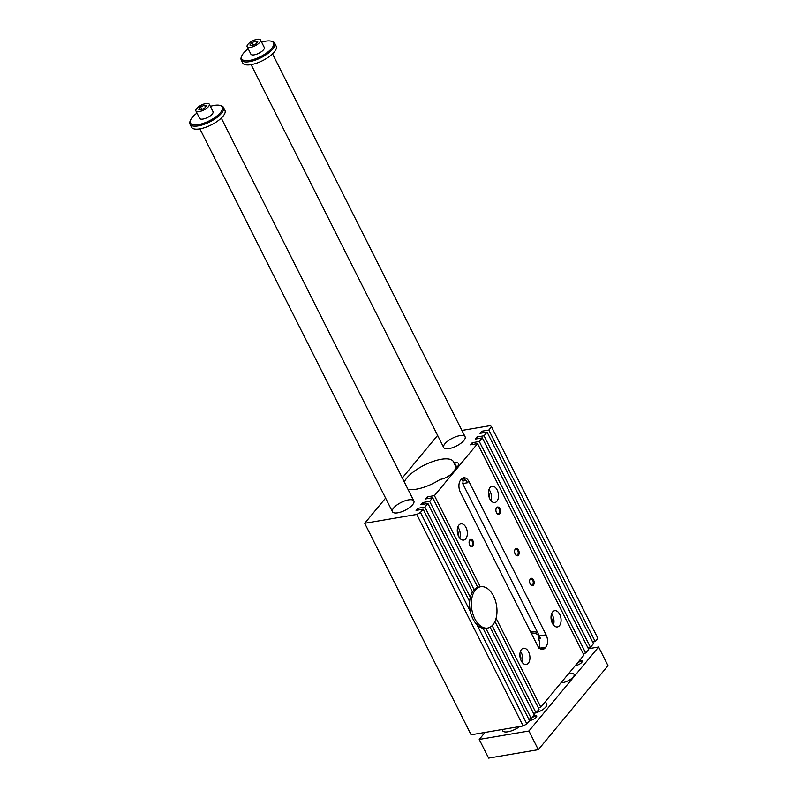 <?xml version="1.0" encoding="UTF-8"?>
<svg xmlns="http://www.w3.org/2000/svg" width="798" height="798" viewBox="0 0 798 798"><rect width="100%" height="100%" fill="white"/><g stroke="black" fill="none" stroke-linecap="round" stroke-linejoin="round"><path stroke-width="1.2" d="M420.476 512.426L470.421 611.727A20.957 12.529 80.4 0 0 476.925 624.654A20.957 12.529 80.4 0 0 483.059 628.295L529.543 720.714L526.86 723.946L523.159 725.961L416.775 514.441L420.476 512.426L423.159 509.194L416.057 510.401L417.803 508.296L424.905 507.099L427.918 503.458L420.815 504.665L422.561 502.57L429.663 501.363L432.676 497.723L425.573 498.93L427.319 496.835L434.421 495.628L477.563 443.618L583.946 655.138L540.805 707.148L538.221 707.587M494.94 621.532L539.059 709.252L536.047 712.883L533.463 713.322M490.132 627.168L534.301 714.978L531.288 718.619L528.705 719.058M523.159 725.961L471.089 734.798L364.706 523.279L385.604 498.092M477.563 443.618L470.471 444.815L472.207 442.72L479.309 441.513L482.321 437.883L475.229 439.09L476.965 436.985L484.067 435.778L487.079 432.147L479.977 433.354L481.723 431.249L488.825 430.042L491.508 426.82L597.892 638.34L595.208 641.572L592.625 642.001M487.079 432.147L593.463 643.667L590.45 647.298L587.877 647.737M482.321 437.883L588.705 649.402L585.692 653.033L583.119 653.472M429.663 501.363L474.102 589.722A20.957 12.529 80.4 0 0 473.623 590.271A20.957 12.529 80.4 0 0 472.426 591.966A20.957 12.529 80.4 0 0 470.301 597.363A20.957 12.529 80.4 0 0 469.643 601.612A20.957 12.529 80.4 0 0 470.421 611.727M427.918 503.458L472.426 591.966M407.978 489.284A27.691 10.145 153.3 0 0 440.207 479.379L440.875 479.269A8.978 3.292 -26.7 0 0 451.997 473.214L457.623 466.431A8.978 3.292 -26.7 0 0 458.551 463.598A8.978 3.292 -26.7 0 0 454.541 462.79L456.845 467.369M463 477.942A8.978 5.367 80.4 0 1 463.429 477.972L467.698 482.71L462.7 483.548A27.691 10.145 -26.7 0 0 462.95 480.945L463.618 480.825A8.978 3.292 153.3 0 1 466.75 480.925M491.508 426.82L490.481 425.603L461.922 430.441M476.925 624.654L526.86 723.946M449.035 448.596A11.98 4.389 153.3 0 1 443.698 447.508A11.98 4.389 153.3 0 1 452.426 438.212A11.98 4.389 153.3 0 1 465.094 436.755A11.98 4.389 153.3 0 1 460.705 443.409A11.98 4.389 153.3 0 1 449.035 448.596M397.793 512.805A11.98 4.389 153.3 0 1 392.456 511.727A11.98 4.389 153.3 0 1 401.185 502.421A11.98 4.389 153.3 0 1 413.853 500.964A11.98 4.389 153.3 0 1 409.474 507.618A11.98 4.389 153.3 0 1 397.793 512.805M552.605 611.976A8.229 4.918 -99.6 0 1 554.68 610.699A8.229 4.918 -99.6 0 1 560.904 617.991A8.229 4.918 -99.6 0 1 557.433 626.929A8.229 4.918 -99.6 0 1 551.657 621.522A8.229 4.918 -99.6 0 1 552.605 611.976M553.443 624.954A8.229 4.918 80.4 0 0 551.568 613.881M551.019 616.934A5.047 3.022 -99.6 0 1 551.917 622.25M496.915 501.234A8.229 4.918 80.4 0 0 497.862 491.688A8.229 4.918 80.4 0 0 492.097 486.271A8.229 4.918 80.4 0 0 488.625 495.219A8.229 4.918 80.4 0 0 494.85 502.511A8.229 4.918 80.4 0 0 496.915 501.234M488.984 489.463A8.229 4.918 -99.6 0 1 490.86 500.526M489.344 497.832A5.047 3.022 80.4 0 0 488.436 492.506M521.453 649.532A8.229 4.918 80.4 0 0 520.505 659.078A8.229 4.918 80.4 0 0 526.271 664.485A8.229 4.918 80.4 0 0 529.742 655.547A8.229 4.918 80.4 0 0 523.518 648.255A8.229 4.918 80.4 0 0 521.453 649.532M520.406 651.437A8.229 4.918 -99.6 0 1 522.281 662.51M520.765 659.806A5.047 3.022 80.4 0 0 519.857 654.49M465.763 538.79A8.229 4.918 -99.6 0 1 463.698 540.066A8.229 4.918 -99.6 0 1 457.463 532.775A8.229 4.918 -99.6 0 1 460.935 523.827A8.229 4.918 -99.6 0 1 466.71 529.244A8.229 4.918 -99.6 0 1 465.763 538.79M459.708 538.081A8.229 4.918 80.4 0 0 457.833 527.019M457.284 530.062A5.047 3.022 -99.6 0 1 458.182 535.388M537.373 645.333A8.978 5.367 80.4 0 0 542.889 649.343A8.978 5.367 80.4 0 0 545.144 647.956L545.812 647.148A8.978 5.367 80.4 0 0 546.081 634.829L469.104 481.793A8.978 5.367 80.4 0 0 463.588 477.783A8.978 5.367 80.4 0 0 461.334 479.169L460.665 479.977A8.978 5.367 80.4 0 0 460.396 492.286L537.373 645.333M546.081 634.829L539.358 635.976L540.525 638.709L538.64 639.038C540.146 642.879 540.166 645.991 538.71 648.345M402.292 477.972L437.603 435.409M531.189 633.043A25.446 9.327 153.3 0 1 538.49 635.757A25.446 9.327 153.3 0 1 538.64 639.038M537.583 632.435A27.691 10.145 -26.7 0 0 530.62 631.916M404.297 481.962A27.691 10.145 153.3 0 1 429.414 462.8A27.691 10.145 153.3 0 1 453.513 461.793A27.691 10.145 153.3 0 1 453.872 462.9L456.396 467.907M461.803 478.68L462.95 480.945M539.358 635.976L462.7 483.548M416.775 514.441L364.706 523.279M488.825 430.042L595.208 641.572M427.319 496.835L428.157 498.491M434.421 495.628L480.266 586.789M453.872 462.9L454.541 462.79M432.676 497.723L477.733 587.318A20.957 12.529 80.4 0 0 474.102 589.722M518.431 555.248A3.741 2.234 -99.6 0 1 515.638 554.869A3.741 2.234 -99.6 0 1 514.8 549.952A3.741 2.234 -99.6 0 1 518.231 549.583A3.741 2.234 -99.6 0 1 518.431 555.248M533.443 585.104A3.741 2.234 -99.6 0 1 530.66 584.735A3.741 2.234 -99.6 0 1 529.822 579.817A3.741 2.234 -99.6 0 1 533.244 579.448A3.741 2.234 -99.6 0 1 533.443 585.104M499.748 513.812A3.741 2.234 80.4 0 0 499.538 508.156A3.741 2.234 80.4 0 0 496.117 508.526A3.741 2.234 80.4 0 0 496.954 513.443A3.741 2.234 80.4 0 0 499.748 513.812M472.945 546.121A3.741 2.234 -99.6 0 1 470.152 545.752A3.741 2.234 -99.6 0 1 469.314 540.825A3.741 2.234 -99.6 0 1 472.735 540.455A3.741 2.234 -99.6 0 1 472.945 546.121M496.097 618.26L540.805 707.148M492.166 625.632L536.047 712.883M479.309 441.513L585.692 653.033M424.905 507.099L470.301 597.363M483.059 628.295A20.957 12.529 80.4 0 0 485.882 628.345L531.288 718.619M484.067 435.778L590.45 647.298M423.159 509.194L469.643 601.612M417.803 508.296L418.641 509.962M481.723 431.249L482.561 432.915M469.164 600.665L469.743 600.565M422.561 502.57L423.399 504.226M476.965 436.985L477.803 438.651M472.207 442.72L473.044 444.386M470.002 545.533A3.092 1.845 80.4 0 0 471.379 546.151A3.092 1.845 80.4 0 0 472.157 545.672A3.092 1.845 80.4 0 0 472.516 542.081A3.092 1.845 80.4 0 0 470.351 540.047A3.092 1.845 80.4 0 0 469.573 540.525A3.092 1.845 80.4 0 0 469.244 541.084M475.399 589.971A20.957 12.529 80.4 0 0 472.985 614.28A20.957 12.529 80.4 0 0 487.658 628.046A20.957 12.529 80.4 0 0 496.506 605.293A20.957 12.529 80.4 0 0 480.655 586.73A20.957 12.529 80.4 0 0 475.399 589.971M480.655 586.73L478.88 587.029A20.957 12.529 80.4 0 0 477.733 587.318M496.047 508.775A3.092 1.845 -99.6 0 1 496.376 508.216A3.092 1.845 -99.6 0 1 497.154 507.737A3.092 1.845 -99.6 0 1 499.319 509.772A3.092 1.845 -99.6 0 1 498.959 513.363A3.092 1.845 -99.6 0 1 498.181 513.842A3.092 1.845 -99.6 0 1 496.795 513.234M530.5 584.525A3.092 1.845 80.4 0 0 531.887 585.134A3.092 1.845 80.4 0 0 532.665 584.655A3.092 1.845 80.4 0 0 533.024 581.064A3.092 1.845 80.4 0 0 530.85 579.029A3.092 1.845 80.4 0 0 530.081 579.508A3.092 1.845 80.4 0 0 529.752 580.066M515.488 554.66A3.092 1.845 80.4 0 0 516.865 555.268A3.092 1.845 80.4 0 0 517.643 554.79A3.092 1.845 80.4 0 0 518.002 551.209A3.092 1.845 80.4 0 0 515.837 549.174A3.092 1.845 80.4 0 0 515.059 549.652A3.092 1.845 80.4 0 0 514.73 550.201M195.909 110.922L199.66 118.393A7.481 2.743 -26.7 0 0 207.58 117.476A7.481 2.743 -26.7 0 0 213.036 111.67L209.276 104.199A7.481 2.743 153.3 0 1 203.829 110.014A7.481 2.743 153.3 0 1 195.909 110.922A7.481 2.743 153.3 0 1 196.677 108.568A7.481 2.743 153.3 0 1 203.719 104.109A7.481 2.743 153.3 0 1 209.276 104.199M196.996 113.097A17.815 6.524 -26.7 0 0 192.268 117.416A17.815 6.524 -26.7 0 0 190.562 120.089A17.815 6.524 -26.7 0 0 209.285 120.857A17.815 6.524 -26.7 0 0 219.819 105.376A17.815 6.524 -26.7 0 0 210.373 106.373M528.924 731.008L538.311 749.671L488.615 758.1L479.229 739.437L528.924 731.008L598.61 647.008L588.375 648.744M200.597 106.902L204.527 105.226L206.522 105.895L204.587 108.229L200.657 109.895L198.672 109.226L200.597 106.902L201.854 109.386M247.909 44.359A7.481 2.743 153.3 0 1 254.961 39.9A7.481 2.743 153.3 0 1 260.517 39.99A7.481 2.743 153.3 0 1 255.061 45.805A7.481 2.743 153.3 0 1 247.141 46.713A7.481 2.743 153.3 0 1 247.909 44.359M247.141 46.713L250.901 54.184A7.481 2.743 -26.7 0 0 258.821 53.267A7.481 2.743 -26.7 0 0 264.268 47.451L260.517 39.99M248.238 48.887A17.815 6.524 -26.7 0 0 243.5 53.207A17.815 6.524 -26.7 0 0 241.804 55.88A17.815 6.524 -26.7 0 0 260.517 56.648A17.815 6.524 -26.7 0 0 271.061 41.167A17.815 6.524 -26.7 0 0 261.604 42.164M241.804 55.88L241.385 56.877A18.713 6.853 -26.7 0 0 241.245 59.97A18.713 6.853 -26.7 0 0 261.036 57.695A18.713 6.853 -26.7 0 0 274.672 43.162A18.713 6.853 -26.7 0 0 272.108 41.426L271.061 41.167M251.899 45.685L249.904 45.017L251.839 42.693L255.759 41.017L257.754 41.686L255.819 44.02L251.899 45.685M241.245 59.97L242.742 62.962A18.713 6.853 -26.7 0 0 262.542 60.678A18.713 6.853 -26.7 0 0 276.178 46.144L274.672 43.162M190.562 120.089L190.143 121.087A18.713 6.853 -26.7 0 0 190.004 124.179L191.51 127.171A18.713 6.853 -26.7 0 0 211.31 124.887A18.713 6.853 -26.7 0 0 224.936 110.353L223.44 107.371A18.713 6.853 -26.7 0 0 220.876 105.635L219.819 105.376M190.004 124.179A18.713 6.853 -26.7 0 0 209.804 121.904A18.713 6.853 -26.7 0 0 223.44 107.371M519.678 726.559A11.98 4.389 153.3 0 1 507.937 731.786A11.98 4.389 153.3 0 1 502.6 730.709L502.012 729.552M485.034 732.434L479.229 739.437M579.278 660.774A4.489 1.646 153.3 0 1 582.241 661.682A4.489 1.646 153.3 0 1 579.408 664.215A4.489 1.646 153.3 0 1 575.398 665.452A3.681 1.347 -26.7 0 0 575.448 665.452M529.343 720.315A4.489 1.646 -26.7 0 0 533.473 719.327A4.489 1.646 -26.7 0 0 536.675 716.594A4.489 1.646 -26.7 0 0 533.712 715.696M545.433 701.562L546.73 704.145A8.978 3.292 153.3 0 1 536.206 712.684M568.086 674.25A8.229 3.012 153.3 0 1 570.4 673.662A8.229 3.012 153.3 0 1 574.071 674.4A8.229 3.012 153.3 0 1 569.991 679.706A8.229 3.012 153.3 0 1 561.114 682.659M529.892 720.375A3.681 1.347 153.3 0 1 529.752 720.205A3.681 1.347 153.3 0 1 530.131 719.038A3.681 1.347 153.3 0 1 530.371 718.769M532.276 717.422A3.681 1.347 153.3 0 1 534.69 716.564A3.681 1.347 153.3 0 1 536.326 716.893A3.681 1.347 153.3 0 1 536.386 717.103M581.942 662.18A3.681 1.347 -26.7 0 0 581.892 661.971A3.681 1.347 -26.7 0 0 577.842 662.5M538.311 749.671L607.996 665.672L598.61 647.008M204.527 105.226L205.485 107.141M251.839 42.693L253.086 45.177M255.759 41.017L256.727 42.932M462.331 478.271L463.618 480.825M545.144 647.956L540.306 648.774M545.812 647.148L539.528 648.205M469.104 481.793L467.379 482.082M487.658 628.046L485.882 628.345M465.094 436.755L272.527 53.875M443.698 447.508L251.131 64.638M413.853 500.964L221.295 118.084M392.456 511.727L199.899 128.847"/></g></svg>
